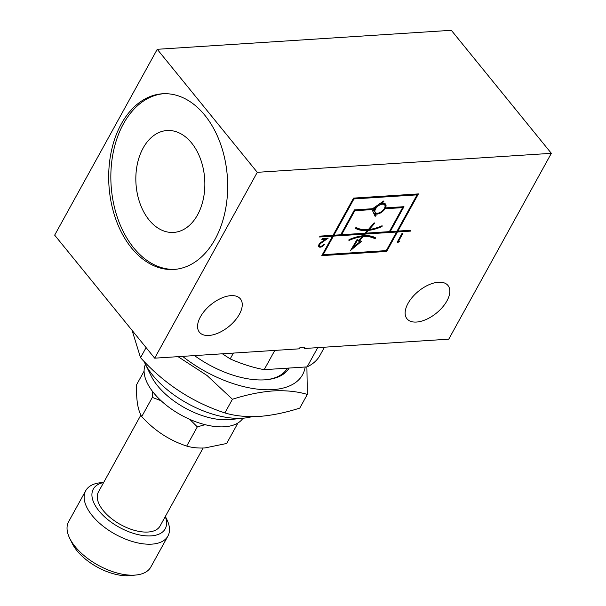 <?xml version="1.0" encoding="UTF-8"?>
<svg xmlns="http://www.w3.org/2000/svg" width="606" height="606" viewBox="0 0 606 606"><rect width="100%" height="100%" fill="white"/><g stroke="black" fill="none" stroke-linecap="round" stroke-linejoin="round"><path stroke-width="0.91" d="M318.983 244.536A3.765 2.015 140.9 0 0 318.839 246.733A3.765 2.015 140.9 0 0 321.597 246.816A3.765 2.015 140.9 0 0 324.536 244.173L323.672 244.233A2.591 1.386 -39.1 0 1 321.65 246.051A2.591 1.386 -39.1 0 1 319.748 245.991A2.591 1.386 -39.1 0 1 321.157 243.074L328.179 238.143L322.309 238.522L321.824 239.408L325.627 239.165L320.885 242.491A3.765 2.015 140.9 0 0 318.983 244.536M318.612 246.271A3.765 2.015 140.9 0 0 320.309 246.294M239.37 314.294A26.406 14.15 140.9 0 0 240.4 298.894A26.406 14.15 140.9 0 0 221.069 298.296A26.406 14.15 140.9 0 0 200.45 316.809A26.406 14.15 140.9 0 0 199.419 332.209A26.406 14.15 140.9 0 0 218.758 332.815A26.406 14.15 140.9 0 0 239.37 314.294M446.948 300.887A26.406 14.15 140.9 0 0 447.978 285.479A26.406 14.15 140.9 0 0 428.639 284.881A26.406 14.15 140.9 0 0 408.027 303.401A26.406 14.15 140.9 0 0 406.997 318.801A26.406 14.15 140.9 0 0 426.336 319.4A26.406 14.15 140.9 0 0 446.948 300.887M215.069 239.279A88.029 59.358 86.3 0 1 173.854 269.458A88.029 59.358 86.3 0 1 116.004 219.819A88.029 59.358 86.3 0 1 121.298 123.942A88.029 59.358 86.3 0 1 162.506 93.771A88.029 59.358 86.3 0 1 220.357 143.41A88.029 59.358 86.3 0 1 215.069 239.279M174.937 269.367A88.029 59.358 86.3 0 1 117.905 218.955A88.029 59.358 86.3 0 1 123.457 123.806A88.029 59.358 86.3 0 1 163.59 93.71M374.326 209.729A6.015 3.219 140.9 0 0 374.682 211.691L375.303 212.464A6.015 3.219 140.9 0 0 379.712 212.6A6.015 3.219 140.9 0 0 384.409 208.381A6.015 3.219 140.9 0 0 384.643 204.873A6.015 3.219 140.9 0 0 380.235 204.737A6.015 3.219 140.9 0 0 375.538 208.956A6.015 3.219 140.9 0 0 375.303 212.464M197.533 214.918A51.056 34.428 86.3 0 1 173.634 232.424A51.056 34.428 86.3 0 1 140.077 203.631A51.056 34.428 86.3 0 1 143.152 148.023A51.056 34.428 86.3 0 1 167.051 130.525A51.056 34.428 86.3 0 1 200.609 159.31A51.056 34.428 86.3 0 1 197.533 214.918M132.1 330.399L140.539 357.684C164.287 383.84 192.397 402.255 224.879 412.936C234.916 415.928 246.309 417.095 259.057 416.443C271.821 415.474 285.396 412.694 299.781 408.096L307.325 394.423C297.145 391.408 285.752 390.241 273.147 390.915C260.209 391.915 246.634 394.703 232.424 399.263L207.047 375.508L178.043 356.661M182.588 356.366A86.855 44.132 28.9 0 0 272.806 389.635A86.855 44.132 28.9 0 0 305.189 367.016M194.518 355.601A71.887 36.527 28.9 0 0 264.837 379.833A71.887 36.527 28.9 0 0 266.943 379.651A71.887 36.527 28.9 0 0 289.145 368.054M287.418 368.16A70.417 35.784 -151.1 0 1 266.223 379.727M145.448 364.388A55.752 28.33 28.9 0 0 166.665 405.505A55.752 28.33 28.9 0 0 224.485 426.783A55.752 28.33 28.9 0 0 242.976 418.223M143.97 361.305A70.417 35.784 28.9 0 0 144.826 363.115L151.212 376.053A55.752 28.33 28.9 0 0 228.394 419.7A55.752 28.33 28.9 0 0 230.03 419.564L244.377 418.079A70.417 35.784 28.9 0 0 251.869 416.67M144.826 363.115A70.417 35.784 28.9 0 0 242.317 418.254A70.417 35.784 28.9 0 0 244.377 418.079M144.099 371.137L136.691 384.552C136.077 399.362 137.751 410.042 141.728 416.602C154.386 430.548 169.377 440.373 186.701 446.069C192.057 447.66 198.132 448.288 204.934 447.94L226.652 443.486L237.257 424.283L236.128 423.98M161.105 400.755L152.326 397.4L152.432 391.287M205.116 424.677L197.306 426.866L189.784 419.36M103.702 482.414L100.437 482.747A46.95 23.854 28.9 0 0 85.719 490.701L68.622 521.675A46.95 23.854 28.9 0 0 69.735 538.363L72.288 543.537A41.079 20.877 28.9 0 0 129.154 575.7A41.079 20.877 28.9 0 0 130.366 575.602L136.1 575.003A46.95 23.854 28.9 0 0 150.818 567.049L167.915 536.075A46.95 23.854 28.9 0 0 166.801 519.387L165.355 516.441M69.735 538.363A46.95 23.854 28.9 0 0 134.721 575.117A46.95 23.854 28.9 0 0 136.1 575.003M85.719 490.701A46.95 23.854 28.9 0 0 102.391 525.629A46.95 23.854 28.9 0 0 151.826 544.143A46.95 23.854 28.9 0 0 167.915 536.075M103.634 482.535A41.079 20.877 28.9 0 0 100.475 512.668A41.079 20.877 28.9 0 0 151.144 535.878A41.079 20.877 28.9 0 0 165.279 516.57M140.887 415.042L98.437 491.951A35.209 17.892 28.9 0 0 110.943 518.145A35.209 17.892 28.9 0 0 148.016 532.03A35.209 17.892 28.9 0 0 160.082 525.978L203.116 448.023M141.728 416.602L152.326 397.4M186.701 446.069L197.306 426.866M306.894 366.903L307.325 394.423M140.539 357.684L146.099 347.617M224.879 412.936L232.424 399.263M333.898 235.219L340.708 234.78L354.449 209.888L372.546 208.722L383.59 201.04L383.856 201.631L380.795 203.76A7.189 3.856 -39.1 0 1 385.552 204.131A7.189 3.856 -39.1 0 1 385.499 207.888L403.967 206.691L390.226 231.583L397.036 231.144L417.064 194.859L353.934 198.935L333.898 235.219L333.406 234.613M333.414 236.105L323.149 254.687L386.287 250.611L396.551 232.03L365.289 234.045L363.865 235.689A41.564 22.27 -39.1 0 1 375.735 237.953L374.917 238.772A40.39 21.642 140.9 0 0 363.07 236.598L359.638 240.537L361.608 241.241L350.669 250.354L357.017 239.605L358.979 240.302L362.13 236.688A40.39 21.642 140.9 0 0 348.92 240.453L348.98 239.681A41.564 22.27 -39.1 0 1 362.926 235.764L364.373 234.105L333.414 236.105L332.785 235.34L332.421 236.007M365.16 233.204L367.524 230.485A41.564 22.27 -39.1 0 1 355.29 228.242L356.108 227.424A40.39 21.642 140.9 0 0 368.319 229.568L374.16 222.856L374.819 223.091L369.274 229.469A40.39 21.642 140.9 0 0 382.113 225.743L382.053 226.515A41.564 22.27 -39.1 0 1 368.471 230.394L366.077 233.143L389.363 231.636L402.611 207.631L385.007 208.767A7.189 3.856 -39.1 0 1 375.235 213.835L376.084 215.706L375.129 216.372L372.061 209.608L354.828 210.721L341.579 234.727L365.16 233.204M373.091 209.115L373.947 210.986A7.189 3.856 -39.1 0 1 376.159 206.987L373.091 209.115L372.69 208.623M357.154 240.771L353.26 247.377L359.979 241.779L356.676 240.181M383.462 201.139L383.856 201.631M380.394 203.268L380.795 203.76M384.916 207.169L385.499 207.888M385.189 203.79A7.189 3.856 -39.1 0 1 384.999 206.835M402.876 206.76L402.482 207.472M389.734 230.969L390.226 231.583M353.525 198.154L416.443 194.087L417.064 194.859M353.434 198.329L353.934 198.935M322.657 254.081L323.149 254.687M365.289 234.045L364.66 233.28L395.923 231.257L396.551 232.03M364.66 233.28L364.168 233.848M363.448 235.173L363.865 235.689M374.834 237.461L374.296 238.006L374.917 238.772M374.296 238.006A40.39 21.642 140.9 0 0 362.449 235.825L363.07 236.598M362.449 235.825L361.918 236.431M359.222 240.029L359.638 240.537M360.525 240.855L359.752 241.499M353.033 247.096L352.169 247.816M361.524 235.939L362.13 236.688M332.785 235.34L363.751 233.333L364.373 234.105M367.524 230.485L366.903 229.712A41.564 22.27 -39.1 0 1 355.57 227.962M368.857 228.954L369.274 229.469M381.606 225.962L382.053 226.515M368.145 229.583A41.564 22.27 -39.1 0 1 367.842 229.621L368.471 230.394M369.243 229.432A41.564 22.27 -39.1 0 1 368.327 229.56M367.842 229.621L367.319 230.227M365.66 232.628L366.077 233.143M384.605 207.987L401.99 206.866L402.611 207.631M384.522 208.169L385.007 208.767M377.159 213.214A7.189 3.856 -39.1 0 1 374.606 213.062L375.235 213.835M374.606 213.062L376.084 215.706M375.462 214.941L374.713 215.456M354.427 209.934L371.433 208.835L372.061 209.608M354.328 210.108L354.828 210.721M341.08 234.113L341.579 234.727M375.758 206.487L376.159 206.987M372.614 208.676L373.947 210.986M384.643 204.873L384.015 204.108A6.015 3.219 140.9 0 0 382.166 203.358M380.651 203.586A6.015 3.219 140.9 0 0 378.75 204.411M377.25 205.449A6.015 3.219 140.9 0 0 375.947 206.722M352.775 246.786L353.26 247.377M356.737 240.074L359.35 241.014L359.979 241.779M397.642 241.385L398.422 241.15M322.263 254.793L386.067 250.626M396.422 231.871L396.786 231.204L409.785 230.318M416.943 194.7L417.329 193.988M320.036 236.158L331.921 235.393L332.55 236.158L321.801 255.634L386.666 251.437L397.415 231.969L410.391 231.128L410.876 230.25L397.9 231.083L418.42 193.912L353.556 198.109L333.035 235.28L320.059 236.113L319.574 236.999L332.55 236.158M322.286 238.567L324.998 238.393L325.627 239.165M319.748 245.991L319.127 245.225A2.591 1.386 -39.1 0 1 318.938 244.612M325.399 238.885L326.286 238.264M154.681 358.169L299.266 348.829L300 347.503L304.894 347.185L304.159 348.511L448.751 339.171L551.339 153.326L257.277 172.324L154.681 358.169L54.661 235.143L157.249 49.298L257.277 172.324M551.339 153.326L451.318 30.3L157.249 49.298M399.831 241.196L398.528 241.279L402.929 233.318L402.066 233.371L397.18 242.218L398.839 242.112L399.831 241.196M398.036 240.665L398.528 241.279M398.218 241.347L398.839 242.112M397.407 230.477L397.9 231.083M386.045 250.672L386.666 251.437M396.786 231.204L397.415 231.969M409.762 230.363L410.391 231.128M317.741 347.632L307.113 366.888L264.178 369.668L274.806 350.412M307.113 366.888A92.718 47.117 28.9 0 0 319.93 355.419L324.468 347.2M233.408 353.086L230.197 358.911L222.394 353.798M230.197 358.911A92.718 47.117 28.9 0 0 264.178 369.668M320.756 242.582L321.157 243.074"/></g></svg>

